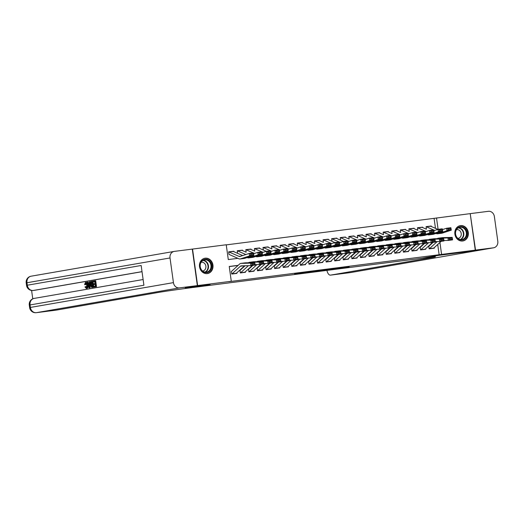 <?xml version="1.0" encoding="UTF-8"?>
<svg xmlns="http://www.w3.org/2000/svg" width="524" height="524" viewBox="0 0 524 524"><rect width="100%" height="100%" fill="white"/><g stroke="black" fill="none" stroke-linecap="round" stroke-linejoin="round"><path stroke-width="0.79" d="M329.917 269.605L349.167 266.742L329.917 269.605M205.166 258.201A7.768 6.747 -99.8 0 1 212.908 264.889A7.768 6.747 -99.8 0 1 207.556 273.548A7.768 6.747 -99.8 0 1 207.301 273.587A7.768 6.747 -99.8 0 1 199.559 266.899A7.768 6.747 -99.8 0 1 204.904 258.24A7.768 6.747 -99.8 0 1 205.166 258.201M460.517 225.615A7.768 6.747 -99.8 0 1 468.26 232.302A7.768 6.747 -99.8 0 1 462.908 240.961A7.768 6.747 -99.8 0 1 462.653 241.001A7.768 6.747 -99.8 0 1 454.911 234.307A7.768 6.747 -99.8 0 1 460.255 225.654A7.768 6.747 -99.8 0 1 460.517 225.615M294.599 273.973L311.217 271.583L294.599 273.973M435.477 228.34L434.088 218.351L470.211 213.635L475.275 250.131L463.111 252.241L438.437 255.391L421.407 258.339L193.087 287.473L210.117 284.525L185.444 287.676L197.607 285.567L192.544 249.07L226.23 244.767L228.287 259.563L237.909 258.339M475.275 250.131L441.588 254.428L439.924 242.474M238.184 265.327L229.243 266.474L231.294 281.27L228.864 281.689L441.588 254.428M231.294 281.27L197.607 285.567M317.066 271.242L337.417 268.242L317.066 271.242M314.269 271.615L303.841 272.938L313.883 271.229L324.422 269.893L314.262 271.57M228.995 254.317L228.654 251.847L232.925 251.343M246.116 252.201L241.872 250.334A3.485 1.729 82.7 0 0 241.361 250.256A3.485 1.729 82.7 0 0 241.322 250.262L241.505 250.249M246.162 252.123L245.822 249.66L250.092 249.155M254.743 251.029L254.402 248.566L258.673 248.055M263.33 249.935L262.989 247.466L267.253 246.961M271.91 248.841L271.57 246.372L275.84 245.867M280.497 247.741L280.15 245.278L284.421 244.774M289.078 246.647L288.737 244.184L293.008 243.68M297.665 245.553L297.318 243.084L301.588 242.579M306.245 244.459L305.905 241.99L310.175 241.485M323.367 242.343L319.123 240.477A3.485 1.729 82.7 0 0 318.612 240.398A3.485 1.729 82.7 0 0 318.572 240.405L318.756 240.392M323.413 242.265L323.072 239.802L327.336 239.298M331.993 241.171L331.653 238.702L335.923 238.197M340.58 240.077L340.233 237.608L344.504 237.103M349.161 238.983L348.82 236.514L353.091 236.01M357.741 237.883L357.401 235.42L361.671 234.916M366.328 236.789L365.988 234.326L370.258 233.815M374.909 235.695L374.568 233.226L378.839 232.722M383.496 234.601L383.149 232.132L387.419 231.628M400.611 232.486L396.367 230.619A3.485 1.729 82.7 0 0 395.862 230.54A3.485 1.729 82.7 0 0 395.823 230.547L396.006 230.534M400.664 232.407L400.316 229.944L404.587 229.44M409.244 231.313L408.903 228.844L413.174 228.34M417.825 230.219L417.484 227.75L421.755 227.246M428.809 246.385L429.149 248.848L434.298 248.193L434.226 247.656M420.222 247.479L420.562 249.948L425.717 249.286L425.639 248.756M411.641 248.573L411.982 251.042L417.13 250.387L417.058 249.85M403.054 249.673L403.401 252.136L408.55 251.481L408.471 250.944M394.474 250.767L394.814 253.23L399.963 252.575L399.891 252.037M385.887 251.861L386.234 254.33L391.382 253.668L391.31 253.131M377.306 252.954L377.647 255.424L382.802 254.769L382.723 254.232M368.726 254.055L369.066 256.518L374.215 255.863L374.143 255.326M360.139 255.149L360.479 257.612L365.634 256.957L365.556 256.419M351.558 256.243L351.899 258.712L357.047 258.05L356.975 257.513M342.971 257.336L343.318 259.806L348.467 259.144L348.388 258.614M334.391 258.437L334.731 260.9L339.88 260.245L339.807 259.708M325.804 259.531L326.151 261.993L331.299 261.338L331.227 260.801M317.223 260.625L317.564 263.094L322.719 262.432L322.64 261.895M308.643 261.718L308.983 264.188L314.131 263.526L314.059 262.996M300.056 262.812L300.396 265.282L305.551 264.627L305.472 264.089M291.475 263.913L291.816 266.375L296.964 265.72L296.892 265.183M282.888 265.006L283.235 267.469L288.383 266.814L288.311 266.277M274.307 266.1L274.648 268.57L279.796 267.908L279.724 267.371M265.727 267.194L266.068 269.663L271.216 269.009L271.144 268.471M257.14 268.295L257.481 270.757L262.635 270.102L262.557 269.565M248.559 269.388L248.9 271.851L254.048 271.196L253.976 270.659M239.972 270.482L240.32 272.952L245.468 272.29L245.389 271.753M439.151 254.854L437.717 244.485M238.04 265.458L229.257 266.578M236.809 272.853L236.881 273.39L231.732 274.045A3.485 1.729 -97.3 0 0 232.027 273.842L240.385 266.244A4.978 2.469 82.7 0 1 241.158 265.865A4.978 2.469 82.7 0 1 241.276 265.858L250.839 265.609L250.59 263.133L241.027 263.382A7.474 3.701 -97.3 0 0 240.837 263.395A7.474 3.701 -97.3 0 0 239.691 263.958L231.333 271.556M231.392 271.576L231.732 274.045M434.088 218.351L226.244 244.878M431.285 226.499L431.219 226.001L426.071 226.656L426.412 229.119M422.632 227.095L422.704 227.593M414.052 228.189L414.124 228.687M405.471 229.283L405.537 229.781M396.884 230.383L396.956 230.881M395.862 230.54L391.736 231.064L392.076 233.501M388.304 231.477L388.369 231.975M379.717 232.571L379.789 233.069M371.136 233.665L371.202 234.163M362.549 234.759L362.621 235.256M353.969 235.859L354.041 236.357M345.388 236.953L345.454 237.451M336.801 238.047L336.873 238.544M328.221 239.141L328.286 239.638M319.633 240.241L319.706 240.739M318.612 240.398L314.492 240.922L314.826 243.359M311.053 241.335L311.118 241.833M302.472 242.429L302.538 242.926M293.885 243.522L293.957 244.02M285.305 244.623L285.37 245.121M276.718 245.717L276.79 246.214M268.137 246.811L268.203 247.308M259.55 247.904L259.622 248.402M250.97 248.998L251.042 249.496M242.389 250.099L242.455 250.596M241.361 250.256L237.241 250.78L237.582 253.223M233.802 251.193L233.874 251.69M174.145 251.422A5.974 5.188 80.2 0 0 170.018 257.965L26.973 282.744A5.974 5.188 -99.8 0 1 31.099 276.2L174.145 251.422A5.974 5.188 80.2 0 1 174.348 251.389L192.544 249.07M438.103 229.348L436.518 217.932M431.219 226.001L430.335 226.152M327.114 269.945L335.674 268.491L327.114 269.945M311.4 271.897L318.022 270.947L311.361 271.629M430.197 226.158L430.158 226.165A3.485 1.729 82.7 0 1 430.197 226.158A3.485 1.729 82.7 0 1 430.702 226.237L437.881 229.401M451.138 229.316L450.968 228.333L447.961 228.719L448.131 229.695L451.138 229.316L451.288 230.167L446.998 230.711L446.572 228.268L450.863 227.724L451.288 230.167L442.112 233.167A7.474 3.701 82.7 0 1 441.771 233.239L437.474 233.789A7.474 3.701 82.7 0 1 436.387 233.612L436.014 233.449M421.61 227.252L421.571 227.259A3.485 1.729 82.7 0 1 421.61 227.252A3.485 1.729 82.7 0 1 422.121 227.331L426.366 229.198M448.131 229.695L446.998 230.711L437.815 233.711A7.474 3.701 82.7 0 1 437.474 233.789M442.42 229.623L446.572 228.268L447.961 228.719M426.078 226.702A3.485 1.729 82.7 0 1 426.412 226.787L433.551 229.931M433.708 230.003L434.704 230.436M450.968 228.333L450.863 227.724M429.149 248.848A3.485 1.729 -97.3 0 0 429.444 248.651L437.226 241.577M443.92 240.529L448.256 240.418L448 237.942L438.437 238.191A7.474 3.701 -97.3 0 0 438.254 238.204A7.474 3.701 -97.3 0 0 437.232 238.656M433.171 242.337L428.743 246.365M449.363 238.584L449.468 239.573L452.474 239.193L452.369 238.197L449.363 238.584L448 237.942L452.297 237.392L442.734 237.641A7.474 3.701 -97.3 0 0 442.544 237.654A7.474 3.701 -97.3 0 0 442.361 237.686M452.369 238.197L452.546 239.868L448.256 240.418L449.468 239.573M433.42 248.304A3.485 1.729 -97.3 0 0 433.734 248.101L441.201 241.315M452.546 239.868L452.474 239.193M457.498 227.979A6.727 5.836 -99.8 0 1 465.751 229.407A6.727 5.836 -99.8 0 1 464.893 238.774A6.727 5.836 -99.8 0 1 456.64 237.346A6.727 5.836 -99.8 0 1 457.498 227.979M464.375 238.413A6.223 5.404 80.2 0 0 465.869 231.045A6.223 5.404 80.2 0 0 459.889 227.278A6.223 5.404 80.2 0 0 457.531 228.418A6.223 5.404 80.2 0 0 456.037 235.787A6.223 5.404 80.2 0 0 462.017 239.553A6.223 5.404 80.2 0 0 464.375 238.413M457.963 238.427A4.434 3.851 80.2 0 0 458.159 238.4A4.434 3.851 80.2 0 0 459.836 237.588A4.434 3.851 80.2 0 0 460.897 232.342A4.434 3.851 80.2 0 0 456.646 229.663A4.434 3.851 80.2 0 0 456.45 229.702M461.978 241.047A7.722 6.707 80.2 0 0 462.515 240.981A7.722 6.707 80.2 0 0 465.443 239.573A7.722 6.707 80.2 0 0 467.29 230.436A7.722 6.707 80.2 0 0 459.876 225.765A7.722 6.707 80.2 0 0 459.351 225.883M202.146 260.566A6.727 5.836 -99.8 0 1 210.399 261.993A6.727 5.836 -99.8 0 1 209.541 271.36A6.727 5.836 -99.8 0 1 201.288 269.932A6.727 5.836 -99.8 0 1 202.146 260.566M209.024 271A6.223 5.404 80.2 0 0 210.517 263.637A6.223 5.404 80.2 0 0 204.537 259.871A6.223 5.404 80.2 0 0 202.179 261.004A6.223 5.404 80.2 0 0 200.685 268.373A6.223 5.404 80.2 0 0 206.666 272.139A6.223 5.404 80.2 0 0 209.024 271M202.611 271.013A4.434 3.851 80.2 0 0 202.808 270.987A4.434 3.851 80.2 0 0 204.484 270.174A4.434 3.851 80.2 0 0 205.546 264.934A4.434 3.851 80.2 0 0 201.295 262.249A4.434 3.851 80.2 0 0 201.098 262.288M206.626 273.633A7.722 6.707 80.2 0 0 207.163 273.567A7.722 6.707 80.2 0 0 210.091 272.159A7.722 6.707 80.2 0 0 211.938 263.022A7.722 6.707 80.2 0 0 204.524 258.352A7.722 6.707 80.2 0 0 204 258.47M475.53 250.099L463.367 252.208L438.523 255.378L422.947 258.142A24.903 0.478 -7.9 0 1 435.451 256.826A24.903 0.478 -7.9 0 1 432.241 257.507L330.552 275.126L350.425 272.591L493.47 247.813L475.53 250.099L470.211 213.641M493.47 247.813A5.974 5.188 80.2 0 0 493.667 247.78A5.974 5.188 80.2 0 0 497.8 241.237L494.381 216.569A5.974 5.188 80.2 0 0 488.407 211.31L470.467 213.602M326.93 270.397A5.974 2.961 -97.3 0 0 330.487 275.133A5.974 2.961 -97.3 0 0 330.552 275.126M86.303 282.98L85.694 284.604L85.006 284.689L84.567 284.565L85.484 282.39L87.253 282.894M85.582 282.377L86.224 282.298M87.881 284.722L87.953 285.148C88.189 286.969 87.875 288.043 87.023 288.37L86.303 288.462L87.023 288.37M85.484 282.39C86.408 282.397 86.997 283.346 87.266 285.233C87.501 287.06 87.187 288.135 86.336 288.462L84.973 286.936L86.047 286.595L86.951 287.683M89.794 281.722L89.453 287.84L88.995 287.925L87.01 282.207L87.449 282.128L88.032 283.89L89.277 283.674L89.355 281.801L90.482 281.637L90.456 282.135M90.318 284.578L90.141 287.755L88.995 287.925M87.449 282.128L88.137 282.043L88.713 283.772M93.534 284.571L93.442 283.89L94.975 283.622L94.693 281.571L92.971 281.873L92.872 281.192L95.008 280.818L95.695 280.733L96.514 286.648L93.77 287.093L93.678 286.412L95.322 286.124L95.073 284.303L93.534 284.571L95.073 284.336M94.693 281.604L92.971 281.873M142.024 271.694L34.571 290.309A5.974 2.961 82.7 0 1 34.505 290.322A5.974 2.961 82.7 0 1 34.44 290.329M31.604 290.466L32.763 298.824M93.095 281.853L93.724 286.405M93.816 287.087L91.608 287.381L90.331 284.689C90.069 282.803 90.377 281.722 91.268 281.467L92.316 281.283L93.134 287.204L91.608 287.381M170.018 257.965L173.437 282.626A5.974 5.188 80.2 0 0 179.411 287.892L197.352 285.6L185.188 287.709L210.032 284.539L191.548 287.669A24.903 0.478 172.1 0 0 157.921 292.516L56.232 310.136A5.974 2.961 82.7 0 1 56.166 310.143A5.974 2.961 82.7 0 1 56.101 310.149M179.411 287.892L36.366 312.671A5.974 5.188 -99.8 0 1 30.392 307.405L30.051 304.942L143.904 285.22L141.166 265.491L27.314 285.213L26.973 282.744L26.2 282.908L26.541 285.377L27.314 285.213A5.974 5.188 -99.8 0 0 33.281 290.473L34.571 290.309M192.282 249.103L197.352 285.6M95.008 280.818L95.833 286.739L96.514 286.648M95.833 286.739L93.77 287.093M91.995 282.043L90.763 282.685L90.75 284.637L91.536 286.654L92.034 286.694L92.63 286.595L91.995 282.043M92.08 282.056L91.451 282.593L91.431 284.545L92.224 286.569L91.536 286.654L92.034 286.694M92.316 281.283L92.879 281.211M93.134 287.204L93.822 287.119M91.392 282.141L92.001 282.069M90.763 282.685L91.451 282.593M90.75 284.637L91.431 284.545M92.224 286.569L92.722 286.608M89.178 286.071L89.25 284.381L88.255 284.552L89.132 287.198L89.178 286.071M89.453 287.84L90.141 287.755M89.25 284.414L89.211 285.285M88.255 284.552L88.936 284.466M85.36 286.687L86.263 287.774L86.853 285.311L85.622 283.065L85.006 284.689M87.266 285.233L87.953 285.148M442.551 230.409L442.38 229.433L439.381 229.813L439.551 230.789L442.551 230.409L442.708 231.261L438.418 231.811L437.985 229.361L442.282 228.818L442.708 231.261L433.525 234.261A7.474 3.701 82.7 0 1 433.184 234.339L428.894 234.883A7.474 3.701 82.7 0 1 427.807 234.706L427.427 234.542M413.03 228.346L412.991 228.353A3.485 1.729 82.7 0 1 413.03 228.346A3.485 1.729 82.7 0 1 413.534 228.431L417.779 230.291M439.551 230.789L438.418 231.811L429.235 234.804A7.474 3.701 82.7 0 1 428.894 234.883M433.839 230.717L437.985 229.361L439.381 229.813M417.49 227.796A3.485 1.729 82.7 0 1 417.825 227.881L424.964 231.025M425.128 231.097L426.117 231.536M442.38 229.433L442.282 228.818M433.97 231.503L433.8 230.527L430.794 230.907L430.964 231.89L433.97 231.503L434.127 232.355L429.831 232.905L429.405 230.462L433.695 229.912L434.127 232.355L424.944 235.355A7.474 3.701 82.7 0 1 424.604 235.433L420.314 235.977A7.474 3.701 82.7 0 1 419.22 235.807L418.846 235.636M404.443 229.44L404.404 229.447A3.485 1.729 82.7 0 1 404.443 229.44A3.485 1.729 82.7 0 1 404.954 229.525L409.198 231.392M430.964 231.89L429.831 232.905L420.654 235.905A7.474 3.701 82.7 0 1 420.314 235.977M425.252 231.818L429.405 230.462L430.794 230.907M408.91 228.89A3.485 1.729 82.7 0 1 409.244 228.975L416.384 232.119M416.547 232.191L417.536 232.63M433.8 230.527L433.695 229.912M425.39 232.597L425.213 231.621L422.213 232.008L422.383 232.983L425.39 232.597L425.54 233.455L421.25 233.999L420.818 231.556L425.115 231.005L425.54 233.455L416.357 236.448A7.474 3.701 82.7 0 1 416.017 236.527L411.726 237.077A7.474 3.701 82.7 0 1 410.639 236.9L410.259 236.737M422.383 232.983L421.25 233.999L412.067 236.999A7.474 3.701 82.7 0 1 411.726 237.077M416.672 232.911L420.818 231.556L422.213 232.008M400.323 229.984A3.485 1.729 82.7 0 1 400.664 230.075L407.803 233.219M407.96 233.285L408.949 233.724M425.213 231.621L425.115 231.005M416.803 233.697L416.632 232.715L413.626 233.101L413.803 234.077L416.803 233.697L416.96 234.549L412.67 235.093L412.237 232.649L416.528 232.106L416.96 234.549L407.777 237.542A7.474 3.701 82.7 0 1 407.436 237.621L403.146 238.171A7.474 3.701 82.7 0 1 402.059 237.994L401.679 237.831M387.275 231.634L387.243 231.641A3.485 1.729 82.7 0 1 387.275 231.634A3.485 1.729 82.7 0 1 387.786 231.713L392.031 233.58M413.803 234.077L412.67 235.093L403.487 238.093A7.474 3.701 82.7 0 1 403.146 238.171M408.085 234.005L412.237 232.649L413.626 233.101M391.742 231.084A3.485 1.729 82.7 0 1 392.076 231.169L399.216 234.313M399.38 234.385L400.369 234.817M416.632 232.715L416.528 232.106M420.562 249.941A3.485 1.729 -97.3 0 0 420.864 249.745L428.639 242.671M435.339 241.623L439.675 241.512L439.42 239.036L429.857 239.285A7.474 3.701 -97.3 0 0 429.673 239.298A7.474 3.701 -97.3 0 0 428.652 239.75M424.591 243.437L420.163 247.459M440.782 239.678L440.887 240.667L443.887 240.287L443.789 239.298L440.782 239.678L439.42 239.036L443.71 238.486L434.147 238.734A7.474 3.701 -97.3 0 0 433.964 238.754A7.474 3.701 -97.3 0 0 433.78 238.787M443.789 239.298L443.966 240.961L439.675 241.512L440.887 240.667M424.833 249.404A3.485 1.729 -97.3 0 0 425.154 249.195L432.614 242.409M443.966 240.961L443.887 240.287M411.982 251.035A3.485 1.729 -97.3 0 0 412.277 250.839L420.058 243.765M426.752 242.717L431.088 242.605L430.833 240.13L421.27 240.378A7.474 3.701 -97.3 0 0 421.086 240.392A7.474 3.701 -97.3 0 0 420.065 240.85M416.01 244.531L411.576 248.559M432.202 240.771L432.3 241.767L435.306 241.381L435.202 240.392L432.202 240.771L430.833 240.13L435.13 239.586L425.567 239.835A7.474 3.701 -97.3 0 0 425.377 239.848A7.474 3.701 -97.3 0 0 425.2 239.881M435.202 240.392L435.379 242.055L431.088 242.605L432.3 241.767M416.252 250.498A3.485 1.729 -97.3 0 0 416.567 250.289L424.034 243.509M435.379 242.055L435.306 241.381M403.395 252.129A3.485 1.729 -97.3 0 0 403.696 251.933L411.478 244.859M418.172 243.817L422.508 243.699L422.252 241.223L412.689 241.472A7.474 3.701 -97.3 0 0 412.506 241.492A7.474 3.701 -97.3 0 0 411.484 241.944M407.423 245.625L402.995 249.653M423.615 241.872L423.719 242.861L426.719 242.474L426.621 241.485L423.615 241.872L422.252 241.223L426.543 240.68L416.98 240.929A7.474 3.701 -97.3 0 0 416.796 240.942A7.474 3.701 -97.3 0 0 416.613 240.975M426.621 241.485L426.798 243.156L422.508 243.699L423.719 242.861M407.665 251.592A3.485 1.729 -97.3 0 0 407.986 251.389L415.447 244.603M426.798 243.156L426.719 242.474M394.814 253.223A3.485 1.729 -97.3 0 0 395.109 253.033L402.891 245.953M409.585 244.911L413.921 244.793L413.672 242.324L404.109 242.573A7.474 3.701 -97.3 0 0 403.919 242.586A7.474 3.701 -97.3 0 0 402.897 243.038M398.843 246.719L394.415 250.747M415.034 242.966L415.132 243.955L418.139 243.568L418.034 242.579L415.034 242.966L413.672 242.324L417.962 241.774L408.399 242.023A7.474 3.701 -97.3 0 0 408.216 242.036A7.474 3.701 -97.3 0 0 408.032 242.068M418.034 242.579L418.218 244.249L413.921 244.793L415.132 243.955M399.085 252.686A3.485 1.729 -97.3 0 0 399.406 252.483L406.866 245.697M418.218 244.249L418.139 243.568M408.222 234.791L408.052 233.809L405.045 234.195L405.216 235.171L408.222 234.791L408.373 235.643L404.083 236.193L403.657 233.743L407.947 233.2L408.373 235.643L399.196 238.643A7.474 3.701 82.7 0 1 398.849 238.715L394.559 239.265A7.474 3.701 82.7 0 1 393.472 239.088L393.098 238.924M378.695 232.728L378.656 232.735A3.485 1.729 82.7 0 1 378.695 232.728A3.485 1.729 82.7 0 1 379.206 232.813L383.444 234.673M405.216 235.171L404.083 236.193L394.899 239.186A7.474 3.701 82.7 0 1 394.559 239.265M399.504 235.099L403.657 233.743L405.045 234.195M383.155 232.178A3.485 1.729 82.7 0 1 383.496 232.263L390.635 235.407M390.793 235.479L391.782 235.911M408.052 233.809L407.947 233.2M386.234 254.323A3.485 1.729 -97.3 0 0 386.529 254.127L394.31 247.053M401.004 246.005L405.34 245.894L405.085 243.418L395.522 243.667A7.474 3.701 -97.3 0 0 395.338 243.68A7.474 3.701 -97.3 0 0 394.317 244.132M390.256 247.819L385.828 251.841M406.447 244.06L406.552 245.049L409.558 244.669L409.454 243.68L406.447 244.06L405.085 243.418L409.375 242.867L399.812 243.116A7.474 3.701 -97.3 0 0 399.629 243.129A7.474 3.701 -97.3 0 0 399.445 243.162M409.454 243.68L409.63 245.343L405.34 245.894L406.552 245.049M390.498 253.78A3.485 1.729 -97.3 0 0 390.819 253.577L398.279 246.791M409.63 245.343L409.558 244.669M399.635 235.885L399.465 234.909L396.458 235.289L396.635 236.272L399.635 235.885L399.792 236.737L395.502 237.287L395.07 234.844L399.36 234.293L399.792 236.737L390.609 239.737A7.474 3.701 82.7 0 1 390.269 239.815L385.978 240.359A7.474 3.701 82.7 0 1 384.891 240.189L384.511 240.018M370.114 233.822L370.075 233.828A3.485 1.729 82.7 0 1 370.114 233.822A3.485 1.729 82.7 0 1 370.619 233.907L374.863 235.767M396.635 236.272L395.502 237.287L386.319 240.287A7.474 3.701 82.7 0 1 385.978 240.359M390.924 236.2L395.07 234.844L396.458 235.289M374.575 233.272A3.485 1.729 82.7 0 1 374.909 233.357L382.048 236.501M382.212 236.573L383.201 237.012M399.465 234.909L399.36 234.293M377.647 255.417A3.485 1.729 -97.3 0 0 377.942 255.221L385.723 248.147M392.417 247.099L396.76 246.987L396.504 244.512L386.941 244.76A7.474 3.701 -97.3 0 0 386.758 244.774A7.474 3.701 -97.3 0 0 385.729 245.225M381.675 248.913L377.247 252.941M397.867 245.153L397.965 246.142L400.971 245.763L400.873 244.774L397.867 245.153L396.504 244.512L400.795 243.961L391.231 244.217A7.474 3.701 -97.3 0 0 391.048 244.23A7.474 3.701 -97.3 0 0 390.865 244.263M400.873 244.774L401.05 246.437L396.76 246.987L397.965 246.142M381.917 254.88A3.485 1.729 -97.3 0 0 382.238 254.671L389.699 247.885M401.05 246.437L400.971 245.763M391.055 236.979L390.884 236.003L387.878 236.383L388.048 237.365L391.055 236.979L391.205 237.831L386.915 238.381L386.489 235.938L390.78 235.387L391.205 237.831L382.029 240.83A7.474 3.701 82.7 0 1 381.688 240.909L377.391 241.459A7.474 3.701 82.7 0 1 376.304 241.282L375.931 241.112M361.527 234.922L361.488 234.929A3.485 1.729 82.7 0 1 361.527 234.922A3.485 1.729 82.7 0 1 362.038 235.001L366.283 236.868M388.048 237.365L386.915 238.381L377.739 241.381A7.474 3.701 82.7 0 1 377.391 241.459M382.337 237.293L386.489 235.938L387.878 236.383M365.994 234.366A3.485 1.729 82.7 0 1 366.328 234.457L373.468 237.601M373.632 237.667L374.621 238.106M390.884 236.003L390.78 235.387M369.066 256.511A3.485 1.729 -97.3 0 0 369.361 256.315L377.142 249.241M383.837 248.193L388.173 248.081L387.917 245.605L378.354 245.854A7.474 3.701 -97.3 0 0 378.171 245.874A7.474 3.701 -97.3 0 0 377.149 246.326M373.088 250.007L368.66 254.035M389.286 246.254L389.384 247.243L392.391 246.856L392.286 245.867L389.286 246.254L387.917 245.605L392.214 245.062L382.651 245.311A7.474 3.701 -97.3 0 0 382.461 245.324A7.474 3.701 -97.3 0 0 382.278 245.356M392.286 245.867L392.463 247.538L388.173 248.081L389.384 247.243M373.337 255.974A3.485 1.729 -97.3 0 0 373.651 255.771L381.118 248.985M392.463 247.538L392.391 246.856M382.474 238.073L382.297 237.097L379.297 237.483L379.468 238.459L382.474 238.073L382.625 238.931L378.335 239.475L377.902 237.031L382.199 236.481L382.625 238.931L373.442 241.924A7.474 3.701 82.7 0 1 373.101 242.003L368.811 242.553A7.474 3.701 82.7 0 1 367.724 242.376L367.344 242.212M352.947 236.016L352.907 236.023A3.485 1.729 82.7 0 1 352.947 236.016A3.485 1.729 82.7 0 1 353.451 236.095L357.696 237.962M379.468 238.459L378.335 239.475L369.151 242.474A7.474 3.701 82.7 0 1 368.811 242.553M373.756 238.387L377.902 237.031L379.297 237.483M357.407 235.466A3.485 1.729 82.7 0 1 357.741 235.551L364.887 238.695M365.045 238.767L366.034 239.199M382.297 237.097L382.199 236.481M360.479 257.605A3.485 1.729 -97.3 0 0 360.781 257.408L368.562 250.334M375.256 249.293L379.592 249.175L379.337 246.706L369.774 246.955A7.474 3.701 -97.3 0 0 369.59 246.968A7.474 3.701 -97.3 0 0 368.569 247.42M364.507 251.101L360.08 255.129M380.699 247.348L380.804 248.337L383.804 247.95L383.706 246.961L380.699 247.348L379.337 246.706L383.627 246.156L374.064 246.404A7.474 3.701 -97.3 0 0 373.881 246.418A7.474 3.701 -97.3 0 0 373.697 246.45M383.706 246.961L383.882 248.631L379.592 249.175L380.804 248.337M364.75 257.068A3.485 1.729 -97.3 0 0 365.071 256.865L372.531 250.079M383.882 248.631L383.804 247.95M373.887 239.173L373.717 238.191L370.71 238.577L370.881 239.553L373.887 239.173L374.044 240.025L369.748 240.575L369.322 238.125L373.612 237.582L374.044 240.025L364.861 243.025A7.474 3.701 82.7 0 1 364.521 243.097L360.23 243.647A7.474 3.701 82.7 0 1 359.137 243.47L358.763 243.306M344.36 237.11L344.327 237.117A3.485 1.729 82.7 0 1 344.36 237.11A3.485 1.729 82.7 0 1 344.871 237.195L349.115 239.055M370.881 239.553L369.748 240.575L360.571 243.568A7.474 3.701 82.7 0 1 360.23 243.647M365.169 239.481L369.322 238.125L370.71 238.577M348.827 236.56A3.485 1.729 82.7 0 1 349.161 236.645L356.3 239.789M356.464 239.861L357.453 240.293M373.717 238.191L373.612 237.582M351.899 258.705A3.485 1.729 -97.3 0 0 352.194 258.509L359.975 251.435M366.669 250.387L371.005 250.276L370.756 247.8L361.193 248.048A7.474 3.701 -97.3 0 0 361.003 248.062A7.474 3.701 -97.3 0 0 359.981 248.514M355.927 252.201L351.493 256.223M372.119 248.442L372.217 249.431L375.223 249.051L375.119 248.062L372.119 248.442L370.756 247.8L375.046 247.249L365.483 247.498A7.474 3.701 -97.3 0 0 365.3 247.511A7.474 3.701 -97.3 0 0 365.117 247.544M375.119 248.062L375.295 249.725L371.005 250.276L372.217 249.431M356.169 258.162A3.485 1.729 -97.3 0 0 356.484 257.959L363.951 251.173M375.295 249.725L375.223 249.051M365.307 240.267L365.13 239.291L362.13 239.671L362.3 240.647L365.307 240.267L365.457 241.119L361.167 241.669L360.741 239.226L365.031 238.675L365.457 241.119L356.274 244.119A7.474 3.701 82.7 0 1 355.934 244.197L351.643 244.741A7.474 3.701 82.7 0 1 350.556 244.57L350.183 244.4M343.469 241.446L340.528 240.149M362.3 240.647L361.167 241.669L351.984 244.662A7.474 3.701 82.7 0 1 351.643 244.741M356.589 240.575L360.741 239.226L362.13 239.671M340.24 237.654A3.485 1.729 82.7 0 1 340.58 237.739L347.72 240.883M347.877 240.955L348.866 241.394M365.13 239.291L365.031 238.675M343.312 259.799A3.485 1.729 -97.3 0 0 343.613 259.603L351.394 252.529M358.089 251.481L362.425 251.369L362.169 248.893L352.606 249.142A7.474 3.701 -97.3 0 0 352.423 249.155A7.474 3.701 -97.3 0 0 351.401 249.607M347.34 253.295L342.912 257.317M363.532 249.535L363.636 250.524L366.636 250.144L366.538 249.155L363.532 249.535L362.169 248.893L366.459 248.343L356.896 248.592A7.474 3.701 -97.3 0 0 356.713 248.612A7.474 3.701 -97.3 0 0 356.53 248.645M366.538 249.155L366.715 250.819L362.425 251.369L363.636 250.524M347.582 259.262A3.485 1.729 -97.3 0 0 347.903 259.053L355.364 252.267M366.715 250.819L366.636 250.144M335.779 238.204L335.74 238.21A3.485 1.729 82.7 0 1 335.779 238.204A3.485 1.729 82.7 0 1 336.284 238.289L343.462 241.446M356.72 241.361L356.549 240.385L353.543 240.765L353.72 241.747L356.72 241.361L356.877 242.212L352.587 242.763L352.154 240.32L356.444 239.769L356.877 242.212L347.694 245.212A7.474 3.701 82.7 0 1 347.353 245.291L343.063 245.835A7.474 3.701 82.7 0 1 341.976 245.664L341.596 245.494M334.888 242.54L331.947 241.25M353.72 241.747L352.587 242.763L343.403 245.763A7.474 3.701 82.7 0 1 343.063 245.835M348.008 241.675L352.154 240.32L353.543 240.765M331.659 238.748A3.485 1.729 82.7 0 1 331.993 238.833L339.133 241.977M339.297 242.049L340.286 242.488M356.549 240.385L356.444 239.769M334.731 260.893A3.485 1.729 -97.3 0 0 335.026 260.697L342.807 253.623M349.501 252.575L353.838 252.463L353.589 249.987L344.026 250.236A7.474 3.701 -97.3 0 0 343.836 250.249A7.474 3.701 -97.3 0 0 342.814 250.708M338.759 254.389L334.332 258.417M354.951 250.636L355.049 251.625L358.056 251.238L357.958 250.249L354.951 250.636L353.589 249.987L357.879 249.444L348.316 249.693A7.474 3.701 -97.3 0 0 348.132 249.706A7.474 3.701 -97.3 0 0 347.949 249.738M357.958 250.249L358.134 251.913L353.838 252.463L355.049 251.625M339.002 260.356A3.485 1.729 -97.3 0 0 339.323 260.153L346.783 253.367M358.134 251.913L358.056 251.238M327.192 239.304L323.072 239.828L327.159 239.304A3.485 1.729 82.7 0 1 327.192 239.304A3.485 1.729 82.7 0 1 327.703 239.383L334.882 242.547M348.139 242.455L347.969 241.479L344.962 241.865L345.133 242.841L348.139 242.455L348.29 243.313L343.999 243.857L343.574 241.413L347.864 240.863L348.29 243.313L339.113 246.306A7.474 3.701 82.7 0 1 338.773 246.385L334.476 246.935A7.474 3.701 82.7 0 1 333.388 246.758L333.015 246.594M345.133 242.841L343.999 243.857L334.816 246.856A7.474 3.701 82.7 0 1 334.476 246.935M339.421 242.769L343.574 241.413L344.962 241.865M323.072 239.841A3.485 1.729 82.7 0 1 323.413 239.933L330.552 243.077M330.709 243.149L331.705 243.581M347.969 241.479L347.864 240.863M326.151 261.987A3.485 1.729 -97.3 0 0 326.445 261.79L334.227 254.716M340.921 253.675L345.257 253.557L345.002 251.081L335.439 251.337A7.474 3.701 -97.3 0 0 335.255 251.35A7.474 3.701 -97.3 0 0 334.233 251.802M330.172 255.483L325.745 259.511M346.364 251.73L346.469 252.719L349.475 252.332L349.37 251.343L346.364 251.73L345.002 251.081L349.292 250.538L339.735 250.786A7.474 3.701 -97.3 0 0 339.545 250.799A7.474 3.701 -97.3 0 0 339.362 250.832M349.37 251.343L349.547 253.013L345.257 253.557L346.469 252.719M330.415 261.45A3.485 1.729 -97.3 0 0 330.736 261.247L338.196 254.461M349.547 253.013L349.475 252.332M339.552 243.555L339.382 242.573L336.382 242.959L336.552 243.935L339.552 243.555L339.709 244.407L335.419 244.95L334.987 242.507L339.277 241.964L339.709 244.407L330.526 247.407A7.474 3.701 82.7 0 1 330.186 247.479L325.895 248.029A7.474 3.701 82.7 0 1 324.808 247.852L324.428 247.688M310.031 241.492L309.992 241.499A3.485 1.729 82.7 0 1 310.031 241.492A3.485 1.729 82.7 0 1 310.536 241.577L314.78 243.437M336.552 243.935L335.419 244.95L326.236 247.95A7.474 3.701 82.7 0 1 325.895 248.029M330.841 243.863L334.987 242.507L336.382 242.959M314.492 240.942A3.485 1.729 82.7 0 1 314.826 241.027L321.965 244.171M322.129 244.243L323.118 244.675M339.382 242.573L339.277 241.964M317.564 263.087A3.485 1.729 -97.3 0 0 317.865 262.891L325.64 255.817M332.34 254.769L336.677 254.657L336.421 252.182L326.858 252.43A7.474 3.701 -97.3 0 0 326.675 252.444A7.474 3.701 -97.3 0 0 325.653 252.896M321.592 256.577L317.164 260.605M337.784 252.823L337.888 253.812L340.888 253.433L340.79 252.437L337.784 252.823L336.421 252.182L340.711 251.631L331.148 251.88A7.474 3.701 -97.3 0 0 330.965 251.893A7.474 3.701 -97.3 0 0 330.782 251.926M340.79 252.437L340.967 254.107L336.677 254.657L337.888 253.812M321.834 262.544A3.485 1.729 -97.3 0 0 322.155 262.341L329.616 255.555M340.967 254.107L340.888 253.433M330.972 244.649L330.801 243.673L327.795 244.053L327.965 245.029L330.972 244.649L331.129 245.501L326.832 246.051L326.406 243.608L330.696 243.057L331.129 245.501L321.946 248.5A7.474 3.701 82.7 0 1 321.605 248.579L317.308 249.123A7.474 3.701 82.7 0 1 316.221 248.946L315.848 248.782M301.444 242.586L301.405 242.592A3.485 1.729 82.7 0 1 301.444 242.586A3.485 1.729 82.7 0 1 301.955 242.671L306.199 244.531M327.965 245.029L326.832 246.051L317.655 249.044A7.474 3.701 82.7 0 1 317.308 249.123M322.253 244.957L326.406 243.608L327.795 244.053M305.911 242.036A3.485 1.729 82.7 0 1 306.245 242.121L313.385 245.265M313.548 245.337L314.538 245.776M330.801 243.673L330.696 243.057M308.983 264.181A3.485 1.729 -97.3 0 0 309.278 263.985L317.059 256.911M323.753 255.863L328.089 255.751L327.834 253.275L318.271 253.524A7.474 3.701 -97.3 0 0 318.088 253.537A7.474 3.701 -97.3 0 0 317.066 253.989M313.005 257.677L308.577 261.699M329.203 253.917L329.301 254.906L332.308 254.526L332.203 253.537L329.203 253.917L327.834 253.275L332.131 252.725L322.568 252.974A7.474 3.701 -97.3 0 0 322.378 252.994A7.474 3.701 -97.3 0 0 322.201 253.027M332.203 253.537L332.38 255.201L328.089 255.751L329.301 254.906M313.254 263.644A3.485 1.729 -97.3 0 0 313.568 263.434L321.035 256.649M332.38 255.201L332.308 254.526M322.391 245.743L322.214 244.767L319.214 245.147L319.385 246.129L322.391 245.743L322.542 246.594L318.251 247.145L317.819 244.701L322.116 244.151L322.542 246.594L313.359 249.594A7.474 3.701 82.7 0 1 313.018 249.673L308.728 250.217A7.474 3.701 82.7 0 1 307.64 250.046L307.261 249.876M292.864 243.686L288.737 244.21L292.824 243.686A3.485 1.729 82.7 0 1 292.864 243.686A3.485 1.729 82.7 0 1 293.368 243.765L297.612 245.632M319.385 246.129L318.251 247.145L309.068 250.144A7.474 3.701 82.7 0 1 308.728 250.217M313.673 246.057L317.819 244.701L319.214 245.147M297.324 243.129A3.485 1.729 82.7 0 1 297.665 243.215L304.804 246.359M304.961 246.431L305.951 246.869M322.214 244.767L322.116 244.151M300.396 265.275A3.485 1.729 -97.3 0 0 300.697 265.079L308.479 258.005M315.173 256.957L319.509 256.845L319.254 254.369L309.691 254.618A7.474 3.701 -97.3 0 0 309.507 254.631A7.474 3.701 -97.3 0 0 308.485 255.09M304.424 258.771L299.997 262.799M320.616 255.011L320.721 256.007L323.721 255.62L323.622 254.631L320.616 255.011L319.254 254.369L323.544 253.826L313.981 254.075A7.474 3.701 -97.3 0 0 313.797 254.088A7.474 3.701 -97.3 0 0 313.614 254.12M323.622 254.631L323.799 256.295L319.509 256.845L320.721 256.007M304.667 264.738A3.485 1.729 -97.3 0 0 304.988 264.528L312.448 257.749M323.799 256.295L323.721 255.62M313.804 246.837L313.634 245.861L310.627 246.247L310.798 247.223L313.804 246.837L313.961 247.695L309.671 248.238L309.239 245.795L313.529 245.245L313.961 247.695L304.778 250.688A7.474 3.701 82.7 0 1 304.437 250.767L300.147 251.317A7.474 3.701 82.7 0 1 299.053 251.14L298.68 250.976M284.277 244.78L284.244 244.787A3.485 1.729 82.7 0 1 284.277 244.78A3.485 1.729 82.7 0 1 284.787 244.859L289.032 246.725M310.798 247.223L309.671 248.238L300.488 251.238A7.474 3.701 82.7 0 1 300.147 251.317M305.086 247.151L309.239 245.795L310.627 246.247M288.744 244.223A3.485 1.729 82.7 0 1 289.078 244.315L296.217 247.459M296.381 247.524L297.37 247.963M313.634 245.861L313.529 245.245M291.816 266.369A3.485 1.729 -97.3 0 0 292.11 266.172L299.892 259.098M306.586 258.057L310.922 257.939L310.673 255.463L301.11 255.712A7.474 3.701 -97.3 0 0 300.92 255.732A7.474 3.701 -97.3 0 0 299.898 256.184M295.844 259.865L291.416 263.893M312.035 256.112L312.134 257.101L315.14 256.714L315.035 255.725L312.035 256.112L310.673 255.463L314.963 254.919L305.4 255.168A7.474 3.701 -97.3 0 0 305.217 255.181A7.474 3.701 -97.3 0 0 305.034 255.214M315.035 255.725L315.219 257.395L310.922 257.939L312.134 257.101M296.086 265.832A3.485 1.729 -97.3 0 0 296.401 265.629L303.868 258.843M315.219 257.395L315.14 256.714M305.223 247.937L305.053 246.955L302.047 247.341L302.217 248.317L305.223 247.937L305.374 248.789L301.084 249.332L300.658 246.889L304.948 246.346L305.374 248.789L296.198 251.782A7.474 3.701 82.7 0 1 295.85 251.861L291.56 252.411A7.474 3.701 82.7 0 1 290.473 252.234L290.099 252.07M275.696 245.874L275.657 245.88A3.485 1.729 82.7 0 1 275.696 245.874A3.485 1.729 82.7 0 1 276.2 245.953L280.445 247.819M302.217 248.317L301.084 249.332L291.901 252.332A7.474 3.701 82.7 0 1 291.56 252.411M296.505 248.245L300.658 246.889L302.047 247.341M280.157 245.324A3.485 1.729 82.7 0 1 280.497 245.409L287.637 248.553M287.794 248.625L288.783 249.057M305.053 246.955L304.948 246.346M283.235 267.463A3.485 1.729 -97.3 0 0 283.53 267.273L291.311 260.192M298.005 259.151L302.341 259.039L302.086 256.563L292.523 256.812A7.474 3.701 -97.3 0 0 292.34 256.826A7.474 3.701 -97.3 0 0 291.318 257.277M287.257 260.959L282.829 264.987M303.448 257.205L303.553 258.194L306.553 257.815L306.455 256.819L303.448 257.205L302.086 256.563L306.376 256.013L296.813 256.262A7.474 3.701 -97.3 0 0 296.63 256.275A7.474 3.701 -97.3 0 0 296.446 256.308M306.455 256.819L306.632 258.489L302.341 259.039L303.553 258.194M287.499 266.926A3.485 1.729 -97.3 0 0 287.82 266.723L295.281 259.937M306.632 258.489L306.553 257.815M296.636 249.031L296.466 248.055L293.46 248.435L293.637 249.411L296.636 249.031L296.794 249.883L292.503 250.433L292.071 247.983L296.361 247.439L296.794 249.883L287.611 252.882A7.474 3.701 82.7 0 1 287.27 252.954L282.98 253.505A7.474 3.701 82.7 0 1 281.892 253.328L281.512 253.164M267.116 246.968L267.076 246.974A3.485 1.729 82.7 0 1 267.116 246.968A3.485 1.729 82.7 0 1 267.62 247.053L271.864 248.913M293.637 249.411L292.503 250.433L283.32 253.426A7.474 3.701 82.7 0 1 282.98 253.505M287.925 249.339L292.071 247.983L293.46 248.435M271.576 246.418A3.485 1.729 82.7 0 1 271.91 246.503L279.05 249.647M279.213 249.719L280.202 250.151M296.466 248.055L296.361 247.439M274.648 268.563A3.485 1.729 -97.3 0 0 274.943 268.367L282.724 261.293M289.418 260.245L293.754 260.133L293.506 257.657L283.942 257.906A7.474 3.701 -97.3 0 0 283.759 257.919A7.474 3.701 -97.3 0 0 282.731 258.371M278.676 262.059L274.248 266.081M294.868 258.299L294.966 259.288L297.973 258.908L297.874 257.919L294.868 258.299L293.506 257.657L297.796 257.107L288.233 257.356A7.474 3.701 -97.3 0 0 288.049 257.369A7.474 3.701 -97.3 0 0 287.866 257.402M297.874 257.919L298.051 259.583L293.754 260.133L294.966 259.288M278.919 268.026A3.485 1.729 -97.3 0 0 279.24 267.816L286.7 261.031M298.051 259.583L297.973 258.908M288.056 250.125L287.886 249.149L284.879 249.529L285.049 250.511L288.056 250.125L288.207 250.976L283.916 251.527L283.491 249.083L287.781 248.533L288.207 250.976L279.03 253.976A7.474 3.701 82.7 0 1 278.689 254.055L274.393 254.599A7.474 3.701 82.7 0 1 273.305 254.428L272.932 254.258M266.218 251.304L263.284 250.013M285.049 250.511L283.916 251.527L274.733 254.526A7.474 3.701 82.7 0 1 274.393 254.599M279.338 250.439L283.491 249.083L284.879 249.529M262.996 247.511A3.485 1.729 82.7 0 1 263.33 247.597L270.469 250.741M270.633 250.813L271.622 251.251M287.886 249.149L287.781 248.533M266.068 269.657A3.485 1.729 -97.3 0 0 266.362 269.46L274.144 262.386M280.838 261.338L285.174 261.227L284.918 258.751L275.355 259A7.474 3.701 -97.3 0 0 275.172 259.013A7.474 3.701 -97.3 0 0 274.15 259.472M270.089 263.153L265.661 267.181M286.287 259.393L286.386 260.389L289.392 260.002L289.287 259.013L286.287 259.393L284.918 258.751L289.215 258.208L279.652 258.456A7.474 3.701 -97.3 0 0 279.462 258.47A7.474 3.701 -97.3 0 0 279.279 258.502M289.287 259.013L289.464 260.677L285.174 261.227L286.386 260.389M270.338 269.12A3.485 1.729 -97.3 0 0 270.653 268.91L278.12 262.124M289.464 260.677L289.392 260.002M258.529 248.062L258.489 248.068A3.485 1.729 82.7 0 1 258.529 248.062A3.485 1.729 82.7 0 1 259.039 248.147L266.212 251.31M279.469 251.219L279.299 250.243L276.299 250.629L276.469 251.605L279.469 251.219L279.626 252.07L275.336 252.62L274.904 250.177L279.2 249.627L279.626 252.07L270.443 255.07A7.474 3.701 82.7 0 1 270.102 255.149L265.812 255.699A7.474 3.701 82.7 0 1 264.725 255.522L264.345 255.358M249.948 249.162L249.909 249.169A3.485 1.729 82.7 0 1 249.948 249.162A3.485 1.729 82.7 0 1 250.452 249.241L254.697 251.107M276.469 251.605L275.336 252.62L266.153 255.62A7.474 3.701 82.7 0 1 265.812 255.699M270.757 251.533L274.904 250.177L276.299 250.629M254.409 248.605A3.485 1.729 82.7 0 1 254.743 248.697L261.882 251.841M262.046 251.906L263.035 252.345M279.299 250.243L279.2 249.627M257.481 270.751A3.485 1.729 -97.3 0 0 257.782 270.554L265.557 263.48M272.257 262.432L276.593 262.321L276.338 259.845L266.775 260.094A7.474 3.701 -97.3 0 0 266.592 260.114A7.474 3.701 -97.3 0 0 265.57 260.566M261.509 264.247L257.081 268.275M277.7 260.493L277.805 261.483L280.805 261.096L280.707 260.107L277.7 260.493L276.338 259.845L280.628 259.301L271.065 259.55A7.474 3.701 -97.3 0 0 270.882 259.563A7.474 3.701 -97.3 0 0 270.698 259.596M280.707 260.107L280.884 261.777L276.593 262.321L277.805 261.483M261.751 270.214A3.485 1.729 -97.3 0 0 262.072 270.011L269.533 263.225M280.884 261.777L280.805 261.096M270.888 252.319L270.718 251.337L267.712 251.723L267.882 252.699L270.888 252.319L271.046 253.171L266.749 253.714L266.323 251.271L270.613 250.727L271.046 253.171L261.862 256.164A7.474 3.701 82.7 0 1 261.522 256.243L257.232 256.793A7.474 3.701 82.7 0 1 256.138 256.616L255.764 256.452M267.882 252.699L266.749 253.714L257.572 256.714A7.474 3.701 82.7 0 1 257.232 256.793M262.17 252.627L266.323 251.271L267.712 251.723M245.828 249.706A3.485 1.729 82.7 0 1 246.162 249.791L253.302 252.935M253.465 253.007L254.454 253.439M270.718 251.337L270.613 250.727M248.9 271.845A3.485 1.729 -97.3 0 0 249.195 271.655L256.976 264.574M263.67 263.533L268.006 263.415L267.751 260.945L258.194 261.194A7.474 3.701 -97.3 0 0 258.005 261.207A7.474 3.701 -97.3 0 0 256.983 261.659M252.928 265.341L248.494 269.369M269.12 261.587L269.218 262.576L272.225 262.19L272.12 261.201L269.12 261.587L267.751 260.945L272.048 260.395L262.485 260.644A7.474 3.701 -97.3 0 0 262.295 260.657A7.474 3.701 -97.3 0 0 262.118 260.69M272.12 261.201L272.297 262.871L268.006 263.415L269.218 262.576M253.171 271.308A3.485 1.729 -97.3 0 0 253.485 271.104L260.952 264.319M272.297 262.871L272.225 262.19M262.308 253.413L262.131 252.43L259.131 252.817L259.301 253.793L262.308 253.413L262.459 254.264L258.168 254.815L257.736 252.365L262.033 251.821L262.459 254.264L253.275 257.264A7.474 3.701 82.7 0 1 252.935 257.336L248.645 257.887A7.474 3.701 82.7 0 1 247.557 257.71L247.177 257.546M242.697 255.574L237.529 253.295M259.301 253.793L258.168 254.815L248.985 257.808A7.474 3.701 82.7 0 1 248.645 257.887M253.59 253.721L257.736 252.365L259.131 252.817M237.241 250.799A3.485 1.729 82.7 0 1 237.582 250.885L245.867 254.533M262.131 252.43L262.033 251.821M240.313 272.945A3.485 1.729 -97.3 0 0 240.614 272.749L248.396 265.675M255.09 264.627L259.426 264.515L259.17 262.039L249.607 262.288A7.474 3.701 -97.3 0 0 249.424 262.301A7.474 3.701 -97.3 0 0 248.402 262.753M245.088 265.76L239.913 270.463M260.533 262.681L260.638 263.67L263.637 263.29L263.539 262.301L260.533 262.681L259.17 262.039L263.461 261.489L253.898 261.738A7.474 3.701 -97.3 0 0 253.714 261.751A7.474 3.701 -97.3 0 0 253.531 261.784M263.539 262.301L263.716 263.965L259.426 264.515L260.638 263.67M244.584 272.401A3.485 1.729 -97.3 0 0 244.904 272.198L252.365 265.413M263.716 263.965L263.637 263.29M232.78 251.35L232.741 251.356A3.485 1.729 82.7 0 1 232.78 251.35A3.485 1.729 82.7 0 1 233.285 251.435L242.691 255.574M253.721 254.507L253.551 253.531L250.544 253.911L250.721 254.887L253.721 254.507L253.878 255.358L249.588 255.909L249.155 253.465L253.446 252.915L253.878 255.358L244.695 258.358A7.474 3.701 82.7 0 1 244.354 258.437L240.064 258.98A7.474 3.701 82.7 0 1 238.977 258.81L228.949 254.389M250.721 254.887L249.588 255.909L240.405 258.902A7.474 3.701 82.7 0 1 240.064 258.98M228.661 251.893A3.485 1.729 82.7 0 1 228.995 251.978L239.023 256.393A4.978 2.469 -97.3 0 0 239.75 256.511A4.978 2.469 -97.3 0 0 239.972 256.459L249.155 253.465L250.544 253.911M253.551 253.531L253.446 252.915M251.952 263.775L252.051 264.764L255.057 264.384L254.952 263.395L251.952 263.775L250.59 263.133L254.88 262.583L245.317 262.832A7.474 3.701 -97.3 0 0 245.134 262.852A7.474 3.701 -97.3 0 0 244.95 262.884M254.952 263.395L255.136 265.059L250.839 265.609L252.051 264.764M236.003 273.502A3.485 1.729 -97.3 0 0 236.324 273.292L244.597 265.773M255.136 265.059L255.057 264.384M442.112 233.167L437.815 233.711M430.702 226.237L426.412 226.787M438.437 238.191L442.734 237.641M429.444 248.651L433.734 248.101M458.651 227.678A6.223 5.404 -99.8 0 1 463.576 232.191A6.223 5.404 -99.8 0 1 461.841 238.852A6.223 5.404 -99.8 0 1 460.714 239.592M460.242 239.52A6.019 5.227 80.2 0 0 461.487 238.728A6.019 5.227 80.2 0 0 463.137 232.191A6.019 5.227 80.2 0 0 458.225 227.907M203.299 260.264A6.223 5.404 -99.8 0 1 208.225 264.777A6.223 5.404 -99.8 0 1 206.489 271.439A6.223 5.404 -99.8 0 1 205.362 272.179M204.891 272.107A6.019 5.227 80.2 0 0 206.135 271.314A6.019 5.227 80.2 0 0 207.786 264.777A6.019 5.227 80.2 0 0 202.873 260.493M432.182 257.042L432.241 257.507M350.818 272.519A5.974 5.188 -99.8 0 1 350.621 272.559A5.974 5.188 -99.8 0 1 350.425 272.591A5.974 2.961 82.7 0 1 350.36 272.598A5.974 2.961 82.7 0 1 350.294 272.604M143.111 279.528L34.178 298.398A5.974 5.188 -99.8 0 0 30.051 304.942L29.279 305.106L29.619 307.568L173.437 282.626M36.169 312.69A5.974 2.961 -97.3 0 0 36.3 312.677A5.974 2.961 -97.3 0 0 36.366 312.671L56.232 310.136M142.017 271.635L33.281 290.473A5.974 2.961 -97.3 0 1 33.222 290.486L34.505 290.322M33.091 290.493A5.974 2.961 -97.3 0 0 33.222 290.486A5.974 5.974 0 0 1 26.541 285.377M88.752 286.058L89.178 286.006M433.525 234.261L429.235 234.804M422.121 227.331L417.825 227.881M424.944 235.355L420.654 235.905M413.534 228.431L409.244 228.975M416.357 236.448L412.067 236.999M404.954 229.525L400.664 230.075M407.777 237.542L403.487 238.093M396.367 230.619L392.076 231.169M429.857 239.285L434.147 238.734M420.864 249.745L425.154 249.195M421.27 240.378L425.567 239.835M412.277 250.839L416.567 250.289M412.689 241.472L416.98 240.929M403.696 251.933L407.986 251.389M404.109 242.573L408.399 242.023M395.109 253.033L399.406 252.483M399.196 238.643L394.899 239.186M387.786 231.713L383.496 232.263M395.522 243.667L399.812 243.116M386.529 254.127L390.819 253.577M390.609 239.737L386.319 240.287M379.206 232.813L374.909 233.357M386.941 244.76L391.231 244.217M377.942 255.221L382.238 254.671M382.029 240.83L377.739 241.381M370.619 233.907L366.328 234.457M378.354 245.854L382.651 245.311M369.361 256.315L373.651 255.771M373.442 241.924L369.151 242.474M362.038 235.001L357.741 235.551M369.774 246.955L374.064 246.404M360.781 257.408L365.071 256.865M364.861 243.025L360.571 243.568M353.451 236.095L349.161 236.645M361.193 248.048L365.483 247.498M352.194 258.509L356.484 257.959M356.274 244.119L351.984 244.662M344.871 237.195L340.58 237.739M352.606 249.142L356.896 248.592M343.613 259.603L347.903 259.053M347.694 245.212L343.403 245.763M336.284 238.289L331.993 238.833M344.026 250.236L348.316 249.693M335.026 260.697L339.323 260.153M339.113 246.306L334.816 246.856M327.703 239.383L323.413 239.933M335.439 251.337L339.735 250.786M326.445 261.79L330.736 261.247M330.526 247.407L326.236 247.95M319.123 240.477L314.826 241.027M326.858 252.43L331.148 251.88M317.865 262.891L322.155 262.341M321.946 248.5L317.655 249.044M310.536 241.577L306.245 242.121M318.271 253.524L322.568 252.974M309.278 263.985L313.568 263.434M313.359 249.594L309.068 250.144M301.955 242.671L297.665 243.215M309.691 254.618L313.981 254.075M300.697 265.079L304.988 264.528M304.778 250.688L300.488 251.238M293.368 243.765L289.078 244.315M301.11 255.712L305.4 255.168M292.11 266.172L296.401 265.629M296.198 251.782L291.901 252.332M284.787 244.859L280.497 245.409M292.523 256.812L296.813 256.262M283.53 267.273L287.82 266.723M287.611 252.882L283.32 253.426M276.2 245.953L271.91 246.503M283.942 257.906L288.233 257.356M274.943 268.367L279.24 267.816M279.03 253.976L274.733 254.526M267.62 247.053L263.33 247.597M275.355 259L279.652 258.456M266.362 269.46L270.653 268.91M270.443 255.07L266.153 255.62M259.039 248.147L254.743 248.697M266.775 260.094L271.065 259.55M257.782 270.554L262.072 270.011M261.862 256.164L257.572 256.714M250.452 249.241L246.162 249.791M258.194 261.194L262.485 260.644M249.195 271.655L253.485 271.104M253.275 257.264L248.985 257.808M241.872 250.334L237.582 250.885M249.607 262.288L253.898 261.738M240.614 272.749L244.904 272.198M240.916 256.151L239.023 256.393M244.695 258.358L240.405 258.902M233.285 251.435L228.995 251.978M240.385 266.244L243.948 265.786M241.027 263.382L245.317 262.832M232.027 273.842L236.324 273.292M438.254 238.204L442.544 237.654M462.515 240.981L462.148 241.04M459.876 225.765L459.515 225.831M207.163 273.567L206.797 273.633M204.524 258.352L204.163 258.417M330.487 275.133L350.36 272.598A5.974 5.974 0 0 0 350.621 272.559L493.667 247.78M29.619 307.568A5.974 5.974 0 0 0 36.3 312.677L56.166 310.143M34.178 298.398A5.974 5.974 0 0 0 29.279 305.106M31.099 276.2A5.974 5.974 0 0 0 26.2 282.908M92.735 287.303L92.047 287.388M429.673 239.298L433.964 238.754M421.086 240.392L425.377 239.848M412.506 241.492L416.796 240.942M403.919 242.586L408.216 242.036M395.338 243.68L399.629 243.129M386.758 244.774L391.048 244.23M378.171 245.874L382.461 245.324M369.59 246.968L373.881 246.418M361.003 248.062L365.3 247.511M352.423 249.155L356.713 248.612M343.836 250.249L348.132 249.706M335.255 251.35L339.545 250.799M326.675 252.444L330.965 251.893M318.088 253.537L322.378 252.994M309.507 254.631L313.797 254.088M300.92 255.732L305.217 255.181M292.34 256.826L296.63 256.275M283.759 257.919L288.049 257.369M275.172 259.013L279.462 258.47M266.592 260.114L270.882 259.563M258.005 261.207L262.295 260.657M249.424 262.301L253.714 261.751M240.837 263.395L245.134 262.852"/></g></svg>
